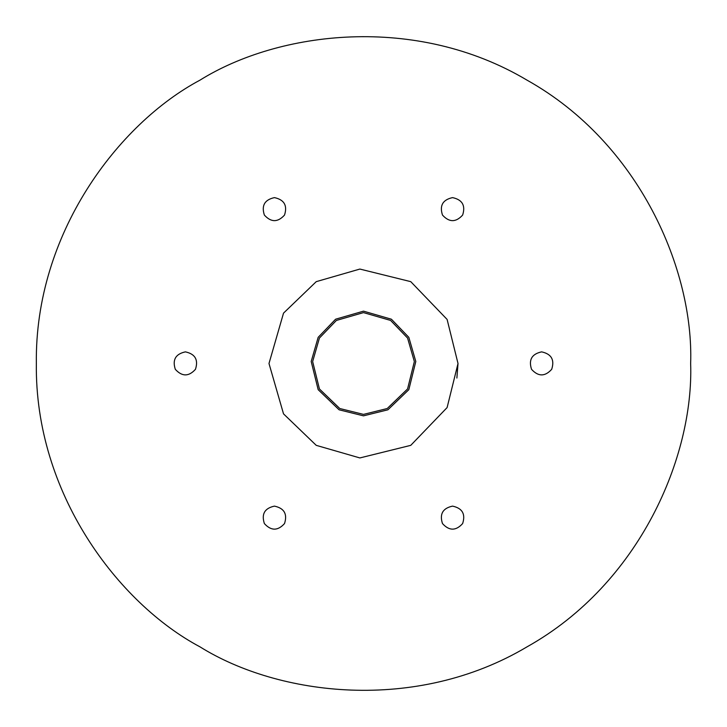 <?xml version="1.0" encoding="UTF-8"?>
<svg xmlns="http://www.w3.org/2000/svg" width="727" height="727" viewBox="0 0 727 727"><rect width="100%" height="100%" fill="white"/><g stroke="black" fill="none" stroke-linecap="round" stroke-linejoin="round"><path stroke-width="1.09" d="M458.01 363.5L447.105 407.574L410.755 445.351L359.865 457.937L316.245 445.351L283.53 413.872L268.99 363.5L283.53 313.128L316.245 281.649L359.865 269.063L410.755 281.649L447.105 319.426L458.01 363.5L447.105 407.574L410.755 445.351L359.865 457.937L316.245 445.351L283.53 413.872L268.99 363.5L283.53 313.128L316.245 281.649L359.865 269.063L410.755 281.649L447.105 319.426L458.01 363.5L456.883 378.04M690.65 363.5C693.812 456.247 640.114 583.517 527.075 646.821C415.735 713.069 278.668 695.93 199.925 646.821C118.019 603.183 34.651 493.042 36.35 363.5C34.651 233.958 118.019 123.817 199.925 80.179C278.668 31.07 415.735 13.931 527.075 80.179C640.114 143.483 693.812 270.753 690.65 363.5M452.557 506.119C462.345 508.228 465.698 514.044 462.636 523.567C455.92 530.992 449.195 530.992 442.479 523.567C439.417 514.044 442.77 508.228 452.557 506.119M541.615 351.868C551.402 353.976 554.756 359.792 551.693 369.316C544.977 376.74 538.253 376.74 531.537 369.316C528.474 359.792 531.828 353.976 541.615 351.868M274.442 506.119C284.23 508.228 287.583 514.044 284.521 523.567C277.805 530.992 271.08 530.992 264.364 523.567C261.302 514.044 264.655 508.228 274.442 506.119M274.442 197.617C284.23 199.725 287.583 205.541 284.521 215.065C277.805 222.489 271.08 222.489 264.364 215.065C261.302 205.541 264.655 199.725 274.442 197.617M185.385 351.868C195.172 353.976 198.526 359.792 195.463 369.316C188.747 376.74 182.023 376.74 175.307 369.316C172.244 359.792 175.598 353.976 185.385 351.868M452.557 197.617C462.345 199.725 465.698 205.541 462.636 215.065C455.92 222.489 449.195 222.489 442.479 215.065C439.417 205.541 442.77 199.725 452.557 197.617M363.5 415.844L387.909 409.801L408.828 389.672L415.808 361.483L408.828 337.328L391.399 319.208L363.5 311.156L335.601 319.208L318.172 337.328L311.192 361.483L318.172 389.672L339.091 409.801L363.5 415.844M363.5 414.39L387.227 408.519L407.574 388.945L414.354 361.546L407.574 338.055L390.617 320.443L363.5 312.61L336.383 320.443L319.426 338.055L312.646 361.546L319.426 388.945L339.773 408.519L363.5 414.39"/></g></svg>
